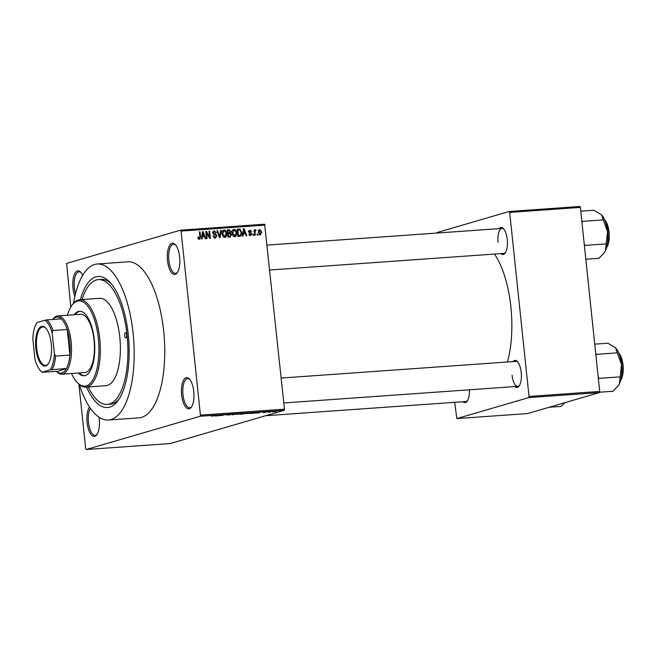 <?xml version="1.0" encoding="UTF-8"?>
<svg xmlns="http://www.w3.org/2000/svg" width="656" height="656" viewBox="0 0 656 656"><rect width="100%" height="100%" fill="white"/><g stroke="black" fill="none" stroke-linecap="round" stroke-linejoin="round"><path stroke-width="0.98" d="M74.891 296.463A15.646 6.191 85.9 0 1 72.988 288.197A15.646 6.191 85.9 0 1 74.62 273.847A15.646 6.191 85.9 0 1 80.713 272.166A15.646 6.191 85.9 0 1 82.722 275.282M81.139 272.65A14.596 5.781 -94.1 0 0 78.966 271.797A14.596 5.781 -94.1 0 0 74.349 288.017A14.596 5.781 -94.1 0 0 75.497 293.913M179.637 257.078A15.646 6.191 85.9 0 1 177.243 272.732A15.646 6.191 85.9 0 1 167.518 260.612A15.646 6.191 85.9 0 1 169.15 246.262A15.646 6.191 85.9 0 1 175.242 244.573A15.646 6.191 85.9 0 1 179.637 257.078M175.669 245.065A14.596 5.781 -94.1 0 0 173.504 244.212A14.596 5.781 -94.1 0 0 168.879 260.424A14.596 5.781 -94.1 0 0 175.562 273.339A14.596 5.781 -94.1 0 0 177.587 272.191M193.766 391.484A15.646 6.191 85.9 0 1 191.363 407.146A15.646 6.191 85.9 0 1 181.646 395.027A15.646 6.191 85.9 0 1 183.278 380.677A15.646 6.191 85.9 0 1 189.371 378.988A15.646 6.191 85.9 0 1 193.766 391.484M189.797 379.471A14.596 5.781 -94.1 0 0 187.624 378.627A14.596 5.781 -94.1 0 0 183.008 394.838A14.596 5.781 -94.1 0 0 189.691 407.753A14.596 5.781 -94.1 0 0 191.716 406.605M98.99 417.208A15.646 6.191 85.9 0 1 99.236 419.077A15.646 6.191 85.9 0 1 96.834 434.731A15.646 6.191 85.9 0 1 87.117 422.612A15.646 6.191 85.9 0 1 89.495 406.974M90.389 408.303A14.596 5.781 -94.1 0 0 88.47 422.423A14.596 5.781 -94.1 0 0 95.161 435.338A14.596 5.781 -94.1 0 0 97.186 434.19M469.417 389.787A13.555 5.363 85.9 0 1 467.179 401.144A13.555 5.363 85.9 0 1 462.833 401.734M265.639 415.724L465.85 401.521A12.513 4.953 -94.1 0 0 467.531 400.595M499.044 228.641A13.555 5.363 85.9 0 1 503.423 228.616A13.555 5.363 85.9 0 1 507.236 239.448A13.555 5.363 85.9 0 1 505.161 253.019A13.555 5.363 85.9 0 1 500.815 253.61M269.846 269.993L503.824 253.396A12.513 4.953 -94.1 0 0 505.505 252.47M513.017 361.604A13.555 5.363 85.9 0 1 517.404 361.579A13.555 5.363 85.9 0 1 521.208 372.411A13.555 5.363 85.9 0 1 519.134 385.982A13.555 5.363 85.9 0 1 514.788 386.573M512.065 375.289A12.513 4.953 -94.1 0 0 517.797 386.359A12.513 4.953 -94.1 0 0 519.486 385.433M80.368 299.694A65.698 26.01 85.9 0 1 109.798 282.088A65.698 26.01 85.9 0 1 128.256 334.585A65.698 26.01 85.9 0 1 118.187 400.349A65.698 26.01 85.9 0 1 86.567 387.073M88.265 386.95A62.574 24.772 -94.1 0 0 107.231 404.424L110.101 404.219A62.574 24.772 -94.1 0 0 119.244 398.766M79.343 384.58A78.212 30.963 -94.1 0 0 108.338 420.029A78.212 30.963 -94.1 0 0 133.102 333.166A78.212 30.963 -94.1 0 0 97.277 263.991A78.212 30.963 -94.1 0 0 73.57 303.179M108.338 420.029L138.908 417.856A78.212 30.963 -94.1 0 0 163.672 331.001A78.212 30.963 -94.1 0 0 127.838 261.826L97.277 263.991M507.4 362.005A71.955 28.487 -94.1 0 0 510.868 306.91A71.955 28.487 -94.1 0 0 494.419 254.061M70.807 307.041L66.633 263.409L180.556 230.166L264.622 224.204L284.474 409.155L284.179 410.312L200.121 416.273L200.416 415.125L284.474 409.155M272.814 411.853L274.954 411.304L272.191 411.738M274.954 411.304L275.577 411.279M267.861 412.271L271.149 411.599L267.853 412.14M263.056 412.624L265.983 412.075L263.048 412.55M262.884 412.476L263.392 412.534M265.336 412.124L264.885 412.025M264.458 412.23L265.18 412.214M252.281 413.378L250.494 413.501L253.323 412.681L256.004 412.796L252.273 413.305M242.392 414.075L240.506 414.215L243.335 413.387L246.189 413.337L242.384 414.002M232.634 414.772L232.044 414.813L233.069 414.116L233.7 414.067L232.634 414.699L237.374 413.813L232.634 414.699M219.67 415.691L225.705 414.633L219.653 415.56M211.158 416.207L216.16 415.314L211.478 416.084M78.909 384.195L85.682 448.606L86.198 449.516L170.257 443.554L284.179 410.312M86.198 449.516L200.121 416.273M214.578 416.052L219.252 415.092L218.366 415.781L214.561 415.97M229.821 414.797L228.009 414.633L230.518 414.289L228.509 414.666L230.436 414.756L226.664 414.994L229.92 414.633M227.312 414.936L228.108 415.027M230.855 414.461L230.199 414.313M235.947 414.346L240.162 413.6C241.646 413.542 241.941 413.624 241.055 413.862L236.332 414.207M241.523 413.649L241.023 413.567M245.934 413.641L250.149 412.895C251.633 412.829 251.929 412.919 251.035 413.157L246.312 413.493M251.51 412.936L251.01 412.862M255.561 413.141L260.243 412.189L259.358 412.878L255.553 413.059M266.131 412.394L265.516 412.435L266.115 412.304M270.297 412.099L269.69 412.14L270.288 412.009M276.028 411.689L275.422 411.738L276.02 411.607M257.66 233.979L257.775 235.012L257.16 235.061L257.054 234.028L257.66 233.979L257.07 234.159M255.053 232.462L255.34 235.184L254.733 235.233L254.175 229.969L254.79 229.928L254.872 230.764L255.504 229.78L256.111 230.018L254.462 232.634M255.569 230.723L254.348 231.584M253.495 234.274L253.601 235.315L252.995 235.356L252.888 234.323L253.495 234.274L252.904 234.454M249.444 235.184L251.281 233.987L248.772 231.765L249.985 230.174L251.551 231.576L250.084 230.92L249.37 231.617L251.871 233.815L250.584 235.619L248.919 234.036L250.772 234.823L249.157 235.299M250.084 230.92L248.772 231.789M243.335 233.864L243.04 236.062L242.4 236.103L243.491 228.739L244.13 228.69L246.828 235.791L246.197 235.84L245.442 233.716L242.704 234.044M234.766 236.742L232.905 235.734L232.044 233.29C231.699 231.248 232.347 229.92 233.995 229.313C235.709 229.674 236.619 230.855 236.726 232.872L236.398 235.512L235.168 236.677M224.787 237.447L222.917 236.439L222.056 234.003C221.712 231.953 222.359 230.633 224.008 230.026C225.721 230.379 226.632 231.568 226.738 233.577L226.41 236.217L225.18 237.382M199.44 239.251L198.432 238.809L197.882 237.087L198.481 236.947L199.375 238.399L199.973 237.808L199.432 231.863L200.047 231.822L200.564 236.734L199.719 239.202M198.358 238.702L199.973 237.808M265.131 225.123L181.072 231.084L200.416 415.125M202.351 236.767L202.048 238.973L201.417 239.014L202.499 231.642L203.139 231.601L205.845 238.702L205.205 238.743L204.451 236.619L201.72 236.955M206.533 232.814L207.14 238.604L206.533 238.653L205.779 231.412L206.427 231.363L209.6 236.988L208.985 231.183L209.6 231.142L210.355 238.382L209.707 238.423L206.533 232.814L205.943 232.987M213.84 237.677L215.209 237.275L216.316 235.947L212.831 232.814L214.356 230.707L216.414 232.741L215.816 232.88L214.463 231.552L213.446 232.798L213.717 233.52L215.816 234.233L216.923 235.898L215.25 238.128L212.979 235.824L215.553 237.218L213.872 237.71M215.701 238.046L215.25 238.128M214.463 231.552L212.528 232.085M221.261 230.313L220.113 237.685L219.522 237.726L216.956 230.617L217.587 230.576L219.694 236.865L220.629 230.363L221.261 230.313L220.605 230.51M231.494 234.741L229.871 236.996L227.985 237.128L227.222 229.895L229.116 229.756L230.978 231.461L230.477 233.019L231.494 234.741L230.896 234.914M230.428 236.906L229.871 236.996M241.67 232.47C242.048 234.52 241.408 235.791 239.752 236.291L237.972 236.422L237.21 229.182L239.891 229.124L241.67 232.47L241.072 232.642M240.293 236.201L239.752 236.291M261.744 232.027L260.342 234.93L258.366 232.322L259.768 229.477L261.744 232.027L261.154 232.199M454.698 402.308L456.822 418.585L527.514 413.575L599.42 392.591L528.728 397.602L529.023 396.454L599.715 391.435L599.42 392.591M456.822 418.585L528.728 397.602M437.117 233.036L437.265 232.478L509.171 211.494L579.855 206.484L580.371 207.394L599.715 391.435M580.371 207.394L509.679 212.413L529.023 396.454M509.679 212.413L509.171 211.494M517.83 362.071A12.513 4.953 -94.1 0 0 516.026 361.39L281.203 378.053M503.849 229.108A12.513 4.953 -94.1 0 0 502.053 228.427A12.513 4.953 -94.1 0 0 498.093 242.326M181.072 231.084L180.556 230.166M111.069 283.507A62.574 24.772 -94.1 0 0 101.245 279.399L98.384 279.595A62.574 24.772 -94.1 0 0 82.066 299.571M197.891 237.119L198.481 236.947M199.449 231.994L200.047 231.822M198.948 238.538L198.776 239.112M202.483 231.789L203.139 231.601M203.057 236.111L203.286 236.701M201.81 236.316L204.155 235.791L202.942 232.372L202.466 235.906L204.155 235.791M202.163 233.954L202.811 233.766M201.843 236.086L202.466 235.906M202.368 232.544L202.942 232.372M205.787 231.552L206.427 231.363M208.993 237.16L209.6 236.988M209.002 231.314L209.6 231.142M212.979 235.865L213.577 235.693M213.266 231.215L214.077 231.625M212.856 232.97L213.446 232.798M213.102 233.7L213.717 233.52M214.455 234.635L215.816 234.233M216.324 236.07L216.923 235.898M215.234 237.308L214.783 238.112M217.005 230.748L217.587 230.576M219.252 236.996L219.694 236.865M222.884 230.527L223.737 230.945M226.14 233.749L226.738 233.577M224.836 236.595L226.41 236.217M224.795 236.693L224.286 237.423M223.409 236.98L224.688 236.603L226.131 233.602L225.697 231.986L224.098 230.871L222.179 231.396M224.098 230.871L222.663 233.971L224.975 236.554L223.36 237.029M222.072 234.143L222.663 233.971M227.263 230.248L229.116 229.756M227.501 230.231L228.78 230.633M230.379 231.634L230.978 231.461M229.272 232.855L228.862 233.495L230.477 233.019M229.83 236.201L229.42 237.029M227.935 236.636L228.796 236.488M227.575 233.257L229.92 232.659L230.379 231.617L228.977 230.617L227.919 230.691L228.149 232.855L229.92 232.659M227.329 230.871L227.919 230.691M227.558 233.028L228.149 232.855M228.239 233.7L228.501 236.242L230.412 236.012L230.887 234.791L229.436 233.618L227.64 233.872M227.911 236.414L228.501 236.242M228.181 236.619L230.412 236.012M232.872 229.821L233.725 230.231M236.127 233.044L236.726 232.872M234.823 235.889L236.398 235.512M234.774 235.988L234.274 236.718M233.388 236.275L234.676 235.898L236.111 232.888L235.684 231.273L234.085 230.166L232.167 230.691M234.085 230.166L232.65 233.257L234.963 235.848L233.347 236.316M232.06 233.429L232.65 233.257M237.251 229.534L239.891 229.124M238.276 229.6L238.833 229.92M239.866 235.438L239.325 236.324M237.972 235.922L240.096 235.373L241.006 234.29L241.064 232.503L239.866 229.994L237.907 229.985L238.489 235.529L239.588 235.455L237.923 235.93M237.316 230.158L237.907 229.985M237.898 235.701L238.489 235.529M243.466 228.887L244.13 228.69M244.048 233.2L244.278 233.798M242.802 233.405L245.147 232.88L243.934 229.469L243.45 233.003L245.147 232.88M243.146 231.043L243.802 230.855M242.835 233.183L243.45 233.003M243.36 229.633L243.934 229.469M248.927 234.069L249.518 233.897M248.977 230.715L249.501 231.06M248.886 232.249L249.608 232.044M251.281 233.987L251.871 233.815M250.231 234.987L249.985 235.553M254.192 230.1L254.79 229.928M254.282 230.937L254.872 230.764M254.995 230.346L256.111 230.018M254.298 231.092L255.397 230.773M258.767 230.043L259.268 230.379M260.022 234.266L259.735 234.84M259.21 234.487L260.284 234.176L261.145 232.126L259.833 230.231L258.07 230.723M259.833 230.231L258.972 232.273L260.432 234.151L258.817 234.618M258.382 232.445L258.972 232.273M217.866 415.379L216.48 415.658L217.858 415.297M222.163 414.887L222.228 415.51M239.842 413.698L236.931 414.166L239.834 413.633M236.923 414.051L237.587 414.354M243.606 413.37L245.647 413.223M245.533 413.395L243.614 413.436M242.425 413.649L244.581 413.551M243.63 413.624L242.441 413.78M244.467 413.747L243.638 413.698M249.821 412.993L246.918 413.452L249.821 412.919M246.91 413.346L247.574 413.649M253.601 412.731L251.437 413.362L255.405 412.837L253.593 412.657M258.858 412.468L257.472 412.747L258.849 412.386M274.971 411.542L272.798 411.697L274.634 411.328M126.641 335.052A2.608 1.033 -94.1 0 0 125.452 332.748A2.608 1.033 -94.1 0 0 124.624 335.642A2.608 1.033 -94.1 0 0 125.821 337.955A2.608 1.033 -94.1 0 0 126.641 335.052M78.384 373.018A32.324 12.8 -94.1 0 0 84.083 375.749A32.324 12.8 -94.1 0 0 94.316 339.849A32.324 12.8 -94.1 0 0 79.507 311.256A32.324 12.8 -94.1 0 0 74.251 314.765M79.983 311.247A32.324 12.8 -94.1 0 0 75.202 314.7M71.529 373.502A42.755 16.925 -94.1 0 0 77.244 382.505A42.755 16.925 -94.1 0 0 93.89 377.889A42.755 16.925 -94.1 0 0 98.359 338.668A42.755 16.925 -94.1 0 0 71.783 305.532A42.755 16.925 -94.1 0 0 67.396 315.249M71.783 305.532L72.496 304.54A43.796 17.335 85.9 0 1 79.647 299.743A43.796 17.335 85.9 0 1 99.712 338.48A43.796 17.335 85.9 0 1 85.846 387.122A43.796 17.335 85.9 0 1 78.089 383.383L77.244 382.505M85.846 387.122L105.903 385.703A43.796 17.335 -94.1 0 0 119.777 337.061A43.796 17.335 -94.1 0 0 99.712 298.324L79.647 299.743M107.231 404.424A62.574 24.772 -94.1 0 0 127.043 334.937A62.574 24.772 -94.1 0 0 98.384 279.595M52.751 319.456L52.988 319.136A29.2 11.562 85.9 0 1 56.777 316.11A29.2 11.562 85.9 0 1 57.753 315.938L80.68 314.306A29.2 11.562 85.9 0 1 94.062 340.136A29.2 11.562 85.9 0 1 84.813 372.559L61.885 374.191A29.2 11.562 85.9 0 1 56.719 371.698L66.469 368.483A28.159 11.144 -94.1 0 0 69.905 355.085A28.159 11.144 -94.1 0 0 67.215 329.509A28.159 11.144 -94.1 0 0 61.254 318.857A28.159 11.144 -94.1 0 0 55.932 317.209A28.159 11.144 -94.1 0 0 52.792 319.456M79.335 372.952A32.324 12.8 -94.1 0 0 84.558 375.691M45.658 365.958A19.918 7.888 85.9 0 1 35.867 348.467A19.918 7.888 85.9 0 1 41.508 326.467A19.918 7.888 85.9 0 1 45.699 328.041A19.918 7.888 85.9 0 1 51.447 345.655A19.918 7.888 85.9 0 1 48.241 363.9A19.918 7.888 85.9 0 1 45.658 365.958M45.953 328.32A19.295 7.634 -94.1 0 0 42.788 326.926A19.295 7.634 -94.1 0 0 42.148 327.041A19.295 7.634 -94.1 0 0 36.605 347.532A19.295 7.634 -94.1 0 0 45.518 365.417A19.295 7.634 -94.1 0 0 46.166 365.302A19.295 7.634 -94.1 0 0 48.454 363.588M42.148 372.206L56.473 371.403A28.159 11.144 -94.1 0 0 61.803 373.043A28.159 11.144 -94.1 0 0 66.469 368.483L50.233 369.845A27.117 10.734 -94.1 0 0 54.366 353.723L52.193 333.043A27.117 10.734 -94.1 0 0 45.018 320.218L36.933 322.58A27.117 10.734 -94.1 0 0 32.8 338.701L34.973 359.381A27.117 10.734 -94.1 0 0 40.697 370.943A27.117 10.734 -94.1 0 0 42.148 372.206L50.233 369.845M57.753 315.938A29.2 11.562 85.9 0 1 71.25 342.998A29.2 11.562 85.9 0 1 62.861 374.01A29.2 11.562 85.9 0 1 61.885 374.191M54.366 353.723L55.58 356.101L69.905 355.085L67.215 329.509L52.89 330.526L52.193 333.043M45.018 320.218L46.929 319.874A28.159 11.144 85.9 0 1 52.89 330.526M61.254 318.857L46.929 319.874M42.148 372.419A28.159 11.144 85.9 0 1 41.541 371.829L40.697 370.943M55.58 356.101A28.159 11.144 85.9 0 1 52.144 369.5M585.816 259.243L598.969 258.308L604.135 252.978L605.381 250.904A20.992 8.307 -94.1 0 0 607.546 231.691L605.381 250.904A20.992 8.307 -94.1 0 1 604.332 252.708L604.135 252.978M584.422 245.926L585.037 245.393L605.841 243.917M585.037 245.393L584.209 243.917M582.003 222.942L582.512 221.367L603.315 219.891L607.546 231.691A20.992 8.307 -94.1 0 0 601.65 214.922A20.992 8.307 -94.1 0 0 601.593 214.856L601.65 214.922M582.512 221.367L581.806 221.056M580.765 211.183L593.918 210.248L601.593 214.856L603.315 219.891M549.088 407.278L560.995 406.433L564.923 402.653M599.51 392.222L612.942 391.271L618.116 385.941L619.354 383.867A20.992 8.307 -94.1 0 0 621.527 364.654L619.354 383.867A20.992 8.307 -94.1 0 1 618.305 385.671L618.116 385.941M598.395 378.889L599.018 378.356L619.813 376.88M599.018 378.356L598.182 376.88M595.976 355.905L596.493 354.33L617.288 352.854L621.527 364.654A20.992 8.307 -94.1 0 0 615.623 347.885A20.992 8.307 -94.1 0 0 615.566 347.819L615.623 347.885M596.493 354.33L595.779 354.019M594.746 344.146L607.899 343.211L615.566 347.819L617.288 352.854M199.965 236.906L200.564 236.734M213.594 234.266L214.725 233.938M218.85 235.881L219.334 235.742M237.3 229.534L238.915 229.059M249.124 232.642L250.33 232.29M606.702 247.148A15.646 6.191 -94.1 0 0 608.842 233.397A15.646 6.191 -94.1 0 0 604.783 220.088M604.75 220.006A15.014 5.945 85.9 0 1 609.17 233.372A15.014 5.945 85.9 0 1 606.685 247.23M620.683 380.111A15.646 6.191 -94.1 0 0 622.823 366.36A15.646 6.191 -94.1 0 0 618.756 353.051M618.723 352.977A15.014 5.945 85.9 0 1 623.143 366.335A15.014 5.945 85.9 0 1 620.658 380.193M199.522 238.374L197.907 238.85M229.813 232.7L228.19 233.175M230.248 236.078L228.632 236.554M249.813 230.969L248.198 231.437M255.471 230.74L253.856 231.207M502.053 228.427L267.23 245.09M283.818 402.956L517.797 386.359M604.545 219.539L607.645 225.106L609.227 233.429L609.153 239.489L607.792 245.475L606.546 247.73M618.518 352.502L621.626 358.069L623.2 366.392L623.126 372.452L621.773 378.438L620.519 380.693"/></g></svg>
